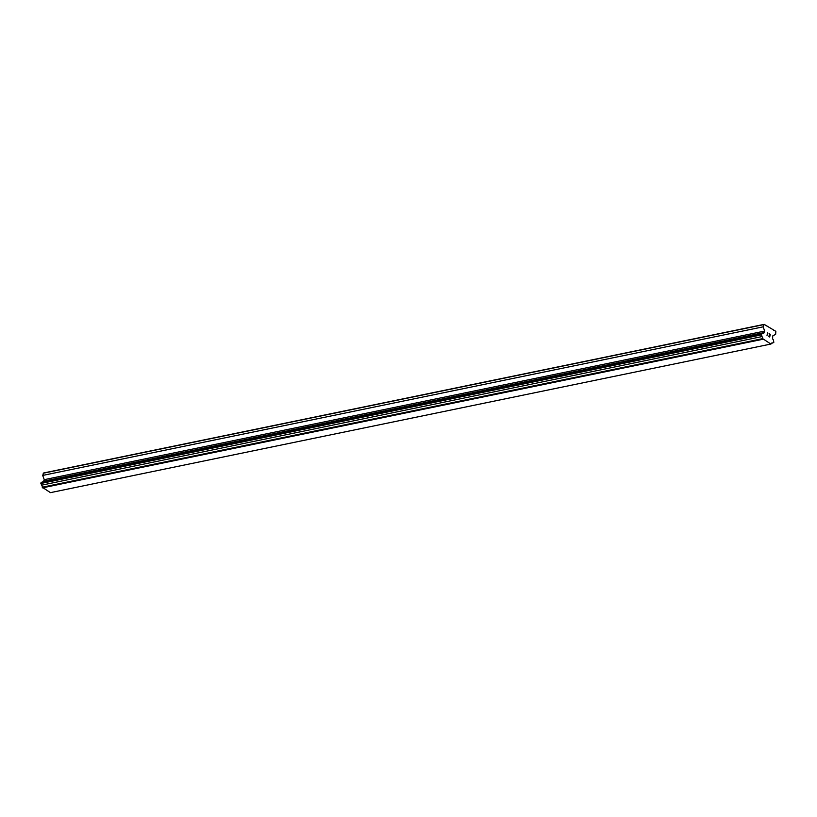 <?xml version="1.0" encoding="UTF-8"?>
<svg xmlns="http://www.w3.org/2000/svg" width="817" height="817" viewBox="0 0 817 817"><rect width="100%" height="100%" fill="white"/><g stroke="black" fill="none" stroke-linecap="round" stroke-linejoin="round"><path stroke-width="1.23" d="M762.639 333.407L42.208 481.999L41.044 482.622L41.473 485.196A1.573 1.113 78.3 0 1 42.229 487.218L50.44 492.641L770.88 344.049L762.669 338.636A1.573 1.113 78.3 0 0 761.914 336.604L761.485 334.041L762.639 333.407A1.573 1.113 78.3 0 0 764.028 332.652L764.692 331.079L763.119 326.841L764.161 324.359L775.854 331.334L775.65 334.306L772.77 335.889L772.637 337.778A1.573 1.113 78.3 0 0 773.393 339.811L773.822 342.374L772.668 343.007A1.573 1.113 78.3 0 0 771.279 343.763L770.88 344.049M43.352 481.754A1.573 1.113 78.3 0 0 43.587 481.233L764.028 332.652M764.161 324.359L43.72 472.951L42.678 475.433L44.251 479.661L43.587 481.233M769.594 336.767L769.839 335.685L769.583 336.767L768.521 336.134L769.583 336.767M769.839 335.685L769.287 335.154M769.88 335.501L770.125 334.419L769.869 335.501M770.125 334.419L769.052 333.785L770.298 334.316L769.685 337.023L768.521 336.134M769.685 337.033L770.298 334.316L769.093 333.602M767.01 335.43L767.623 332.723M767.194 326.586L767.714 326.483M773.74 330.487L774.25 330.374M771.514 343.242L772.668 343.007M42.423 487.861L762.864 339.269M42.229 487.218L762.669 338.636M41.473 485.196L761.914 336.604M40.85 483.501L761.291 334.909M41.044 482.622L761.485 334.041M43.924 481.121L764.365 332.529M44.251 479.661L764.692 331.079M42.678 475.433L763.119 326.841M43.178 473.247L763.619 324.655"/></g></svg>
